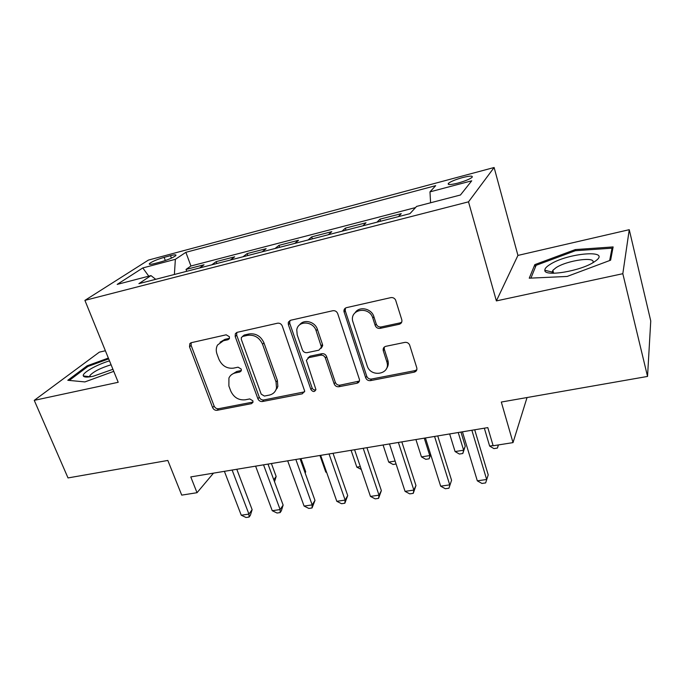 <?xml version="1.0" encoding="UTF-8"?>
<svg xmlns="http://www.w3.org/2000/svg" width="685" height="685" viewBox="0 0 685 685"><rect width="100%" height="100%" fill="white"/><g stroke="black" fill="none" stroke-linecap="round" stroke-linejoin="round"><path stroke-width="1.03" d="M229.415 336.746L226.178 334.802L191.432 342.654L189.822 343.699L189.522 346.824L212.633 407.609C213.583 409.579 215.064 410.478 217.077 410.306L251.472 403.645L252.979 402.309L252.911 400.836L249.734 398.927L245.221 399.809C238.645 400.4 233.833 397.488 230.776 391.084L228.884 386.006L228.927 378.026C230.177 375.337 232.301 373.642 235.315 372.948L239.844 372.006L241.291 370.808L241.274 369.112L238.08 367.186L233.542 368.136C226.932 368.821 222.068 365.893 218.96 359.36L217.034 354.188C215.861 350.848 216.023 347.792 217.53 345.017L223.43 340.736L227.985 339.726L229.329 338.707L229.415 336.746M462.521 177.586C455.576 179.547 450.893 181.456 448.461 183.315C447.211 185.01 450.353 184.941 457.88 183.1C464.875 181.131 469.602 179.222 472.042 177.355C473.241 175.643 470.073 175.72 462.521 177.586M399.149 324.296C401.384 323.577 402.266 322.053 401.787 319.724L395.605 300.03C394.509 298.129 392.907 297.324 390.801 297.632L346.559 307.625C344.726 308.173 343.844 309.423 343.93 311.375L365.67 377.76C366.595 379.884 368.196 380.843 370.474 380.629L414.142 372.178C416.36 371.518 417.242 370.054 416.78 367.794L409.613 344.915C408.577 342.971 406.976 342.132 404.818 342.397L385.835 346.319C383.694 346.978 382.829 348.425 383.257 350.643L386.905 362.057C390.947 374.361 370.611 378 367.143 365.73L352.587 320.794C350.121 308.815 369.506 306.118 372.82 318.097L375.183 325.461C376.125 327.67 377.769 328.637 380.106 328.38L399.149 324.296L400.134 322.875L401.752 322.078M105.387 350.754L99.342 352.15L34.25 400.357L68.02 477.933L167.834 460.448L181.731 495.127L197.023 492.703L190.773 476.914L487.797 427.611L493.149 445.764L513.022 442.613L527.048 397.54M622.819 273.7L629.25 229.689L517.928 255.419L496.377 300.912L622.819 273.7L647.539 376.433L501.309 402.044L513.022 442.613M496.377 300.912L468.514 201.835L84.906 300.381L148.414 260.086L494.116 167.508L468.514 201.835M34.25 400.357L118.205 382.29L84.906 300.381M282.288 326.034C281.312 323.894 279.728 322.952 277.545 323.209L237.275 332.302L235.315 333.8L235.212 336.583L257.902 398.781C258.853 400.793 260.368 401.71 262.458 401.521L302.282 393.815L304.705 391.178L282.288 326.034M290.645 320.246L332.833 310.725C335.111 310.451 336.737 311.41 337.705 313.61L359.488 379.627C359.616 381.536 358.76 382.744 356.911 383.249L338.895 386.734C336.677 386.939 335.102 385.998 334.169 383.908L325.384 358.024C324.433 355.9 322.849 354.95 320.631 355.181L308.824 357.638L306.358 360.361L315.913 389.542C314.638 392.154 312.976 392.154 310.921 389.551L288.394 324.664L288.265 322.618L290.645 320.246M629.25 229.689L650.75 320.94L647.539 376.433M398.413 216.64L401.256 213.66L379.987 219.166L380.629 221.238M362.862 225.827L366.021 222.788L345.36 228.139L346.011 230.177M328.329 234.741L331.788 231.658L311.701 236.864L312.369 238.859M294.764 243.406L298.506 240.281L278.983 245.341L279.651 247.311M262.141 251.832L266.148 248.672L247.148 253.587L247.833 255.522M230.408 260.026L234.664 256.824L216.177 261.619L211.785 264.838M216.871 263.519L216.177 261.619M154.596 263.554L161.061 261.833C168.108 259.769 173.014 257.706 175.754 255.651C176.61 254.555 174.863 254.555 170.505 255.659L164.135 257.363C157.13 259.418 152.25 261.482 149.484 263.545C148.628 264.624 150.332 264.624 154.596 263.554M430.6 202.777L429.974 191.877L435.677 185.669L185.866 252.32L175.369 259.315L174.384 274.488M429.974 191.877L471.725 180.814L460.448 195.002L416.6 206.416L409.93 213.669L138.901 283.65L150.965 275.601L117.186 284.403L142.788 267.946L175.369 259.315M242.995 256.772L247.148 253.587M275.079 248.492L278.983 245.341M308.079 239.973L311.701 236.864M342.02 231.205L345.36 228.139M376.964 222.188L379.987 219.166M415.547 207.572L190.927 265.994L186.037 269.428L204.027 264.761L199.532 267.998M517.928 255.419L494.116 167.508M197.023 492.703L213.489 473.147M186.731 271.303L186.037 269.428M190.927 265.994L185.866 252.32M155.718 279.309L150.965 275.601M148.773 276.175L142.788 267.946M108.358 358.075L87.141 365.807L67.798 380.286L84.897 381.922L113.761 371.356M613.126 246.925L575.314 249.58L534.822 264.624L529.248 278.187L567.137 276.449L610.618 260.18L613.126 246.925M87.526 366.732L87.141 365.807M535.447 266.97L534.822 264.624M575.597 250.701L575.314 249.58M227.985 339.726L229.484 338.339L224.945 339.349L220.022 342.252M231.479 374.721L236.77 371.467L241.291 370.517L239.844 372.006M191.183 342.723L191.132 345.437L214.131 406.051C215.081 408.012 216.554 408.902 218.558 408.731L252.868 402.078L251.472 403.645M236.787 332.456L236.693 335.196L259.281 397.214C260.223 399.227 261.738 400.134 263.819 399.954L304.568 391.854M242.764 336.421L241.351 337.542L241.317 339.409L261.19 394.132L264.384 396.058L269.222 395.108C273.118 394.217 275.541 391.863 276.517 388.052L276.046 381.99L262.56 344.255C259.444 337.525 254.469 334.554 247.653 335.325L242.764 336.421L244.228 335.033L242.421 336.523M275.156 391.263L277.845 386.511L277.382 380.466L276.046 381.99M244.228 335.033L249.1 333.938C255.899 333.167 260.848 336.13 263.956 342.834L277.382 380.466M307.822 358.024L310.082 356.157L321.847 353.708C324.056 353.477 325.64 354.419 326.591 356.534L335.333 382.341C336.258 384.422 337.833 385.364 340.043 385.158L359.394 381.065M289.841 320.537L289.721 323.286L312.146 387.984C312.968 389.654 314.218 390.253 315.888 389.791M316.119 330.718C313.285 320.923 297.864 320.375 296.768 329.939L297.204 334.854L302.376 349.821C303.335 351.944 304.911 352.886 307.111 352.655L318.919 350.163L321.453 347.124L316.119 330.718L317.369 329.305C315.083 321.565 303.703 318.765 299.61 324.895M321.214 348.271L322.669 345.677L322.464 344.375L321.248 345.822M317.369 329.305L322.464 344.375M355.121 312.728C359.223 305.861 371.638 308.455 373.89 316.701L376.236 324.048C377.187 326.248 378.822 327.216 381.151 326.95L400.134 322.875M386.374 368.778C388.224 366.389 388.737 363.641 387.916 360.524L386.828 361.791M384.302 347.038L384.276 349.153L387.83 360.267M345.394 308.113L345.266 310.81L366.732 376.202C367.665 378.317 369.258 379.267 371.518 379.053L415.059 370.611L416.848 369.703M273.777 479.74L276.158 476.452L271.406 463.531M276.158 476.452L274.505 481.726M232.121 470.056L248.929 514.101L241.257 515.223L224.397 471.331M236.796 469.276L252.131 509.666L248.929 514.101L249.1 517.047L246.035 517.492L241.257 515.223M252.131 509.666L250.385 515.266L249.1 517.047M109.489 360.849C96.294 364.822 81.832 373.06 83.322 375.928C84.049 377.367 87.397 377.461 93.374 376.202L112.931 369.301M111.081 364.754C100.455 368.076 93.391 371.664 89.898 375.534L89.726 376.861M69.279 380.423L87.903 366.449L108.684 358.871M549.952 264.513C546.433 266.713 544.729 268.623 544.832 270.258C544.01 277.108 580.752 271.14 594.126 261.953L594.751 261.542C613.366 249.134 567.677 252.722 549.952 264.513M592.773 262.783C596.823 256.121 567.052 260.283 556.032 267.689L552.863 270.31L552.221 272.073L553.035 273.255M612.501 250.196L612.022 248.184L609.65 260.548M530.918 278.11L536.124 265.309L575.383 250.719L612.022 248.184M305.039 472.659L305.673 471.725L300.98 458.625M305.673 471.725L305.219 473.164M319.938 455.474L325.769 472.068L326.488 471.956M326.702 472.556L325.769 472.068M351.088 450.302L356.834 467.144L360.319 466.596M361.295 469.482L356.834 467.144M383.069 444.993L388.712 462.092L395.117 461.073M396.076 464.002L393.087 464.473L388.712 462.092M263.545 464.841L280.122 509.563L272.245 510.71L255.608 466.151M267.998 464.096L283.136 505.102L280.122 509.563L280.156 512.568L277.014 513.022L272.245 510.71M283.136 505.102L281.355 510.77L280.156 512.568M277.339 388.13L276.971 387.522M295.843 459.472L312.18 504.896L304.08 506.069L287.683 460.834M300.064 458.779L314.98 500.41L312.18 504.896L312.06 507.962L308.832 508.424L304.08 506.069M314.98 500.41L312.06 507.962M329.048 453.967L345.129 500.093L336.806 501.309L320.657 455.354M288.599 321.736L288.573 322.301M333.03 453.299L347.715 495.58L345.129 500.093L344.846 503.227L341.532 503.706L336.806 501.309M347.715 495.58L344.846 503.227M363.213 448.29L379.01 495.161L370.448 496.411L354.582 449.728M366.937 447.673L381.357 490.623L379.01 495.161L378.565 498.363L375.149 498.86L370.448 496.411M381.357 490.623L378.565 498.363M387.916 365.884L387.256 363.803M415.915 439.547L421.455 456.895L429.778 455.576L424.263 438.16M430.677 454.583L429.118 458.804L425.796 459.327L421.455 456.895M429.118 458.804L430.497 454.009M398.379 442.459L413.86 490.083L405.058 491.368L389.491 443.931M401.821 441.885L415.966 485.528L413.86 490.083L413.243 493.354L409.724 493.868L405.058 491.368M415.966 485.528L413.243 493.354M449.651 433.947L455.08 451.561L463.634 450.208L465.243 446.175L460.954 432.064M465.243 446.175L462.812 453.504L463.634 450.208L458.231 432.518M462.812 453.504L459.395 454.044L455.08 451.561M434.573 436.448L449.728 484.86L440.66 486.179L425.428 437.963M437.732 435.925L451.569 480.279L448.923 488.208L445.31 488.73L440.66 486.179M451.569 480.279L448.923 488.208M484.329 428.185L489.638 446.081L493.089 445.533M498.449 444.925L497.43 448.058L493.919 448.606L489.638 446.081M498.346 444.942L497.43 448.058M471.862 430.257L486.658 479.483L477.325 480.844L462.435 431.824M474.705 429.786L488.217 474.885L485.648 482.908L481.932 483.447L477.325 480.844M488.217 474.885L485.648 482.908M165.333 260.531L164.135 257.363M171.43 258.134L170.505 255.659M224.945 339.349L223.43 340.736M236.77 371.467L235.315 372.948M218.558 408.731L217.077 410.306M214.131 406.051L212.633 407.609M191.132 345.437L189.522 346.824M303.532 392.248L302.282 393.815M263.819 399.954L262.458 401.521M259.281 397.214L257.902 398.781M236.693 335.196L235.212 336.583M263.956 342.834L262.56 344.255M249.1 333.938L247.653 335.325M358.007 381.673L356.911 383.249M340.043 385.158L338.895 386.734M335.333 382.341L334.169 383.908M326.591 356.534L325.384 358.024M321.847 353.708L320.631 355.181M310.082 356.157L308.824 357.638M312.146 387.984L310.921 389.551M289.721 323.286L288.394 324.664M381.151 326.95L380.106 328.38M376.236 324.048L375.183 325.461M373.89 316.701L372.82 318.097M384.311 349.256L383.283 350.754M415.059 370.611L414.142 372.178M371.518 379.053L370.474 380.629M366.732 376.202L365.67 377.76M345.266 310.81L344.101 312.172M448.795 184.496L448.461 183.315M149.792 264.35L149.484 263.545M190.747 342.902L189.822 343.699M236.762 332.465L235.315 333.8M277.845 386.511L276.517 388.052M322.669 345.677L321.453 347.124M289.592 321.248L288.265 322.618M387.916 360.524L386.905 362.057M384.276 349.153L383.257 350.643M345.094 310.014L343.93 311.375M89.658 376.716L83.322 375.928M90.403 376.767L89.898 375.534M552.221 272.073L544.832 270.258M553.634 273.255L552.863 270.31"/></g></svg>
